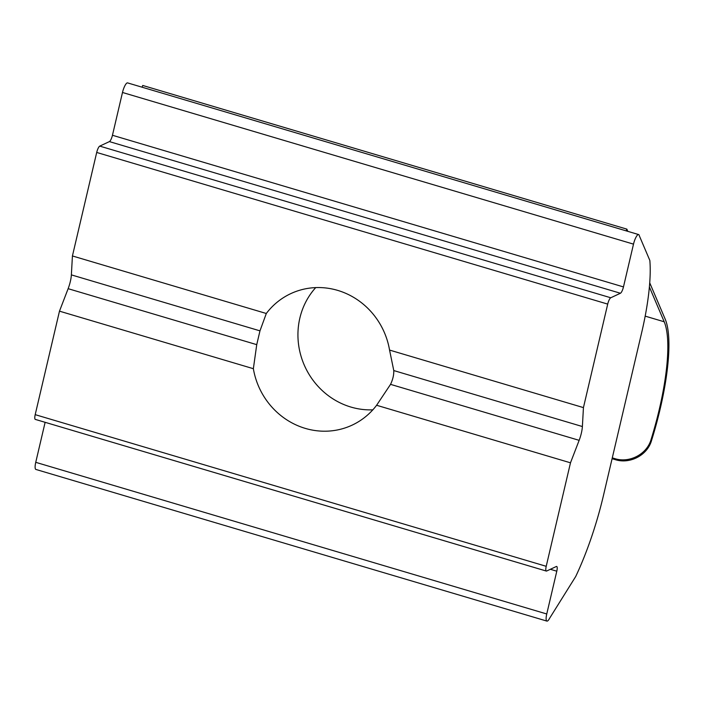 <?xml version="1.0" encoding="UTF-8"?>
<svg xmlns="http://www.w3.org/2000/svg" width="704" height="704" viewBox="0 0 704 704"><rect width="100%" height="100%" fill="white"/><g stroke="black" fill="none" stroke-linecap="round" stroke-linejoin="round"><path stroke-width="1.06" d="M612.093 458.7L615.226 459.633C629.64 464.332 647.363 455.488 651.578 440.396A118.994 30.474 106.5 0 0 665.21 319.185L649.73 282.832M651.578 440.396L651.13 439.331C646.941 454.458 629.209 463.311 614.794 458.612L612.286 457.864M651.13 439.331A116.09 29.726 106.5 0 0 664.206 321.781L649.387 286.977M641.705 332.464A116.09 29.726 106.5 0 0 649.845 260.462L639.302 235.717A8.703 2.226 106.5 0 0 638.616 234.555A8.703 2.226 106.5 0 0 633.503 244.13L623.471 286.915A5.808 1.487 106.5 0 1 620.418 293.251L610.764 297.766A5.808 1.487 106.5 0 0 607.71 304.102L583.44 407.607L582.384 426.536A14.511 3.714 106.5 0 1 579.146 440.334L570.486 462.81L546.216 566.306A5.808 1.487 106.5 0 0 546.322 571.058A5.808 1.487 106.5 0 0 546.674 571.006L556.327 566.5A5.808 1.487 106.5 0 1 556.688 566.456A5.808 1.487 106.5 0 1 556.794 571.199L546.753 613.976A8.703 2.226 106.5 0 0 546.911 621.095A8.703 2.226 106.5 0 0 549.402 618.666A8.703 2.226 106.5 0 1 549.771 618.024L575.722 576.488A116.09 29.726 106.5 0 0 603.504 495.299L641.705 332.464M546.911 621.095L35.895 469.445A8.703 2.226 106.5 0 1 35.746 462.326L45.126 422.321M638.616 234.555L127.6 82.905A8.703 2.226 106.5 0 0 122.487 92.479L112.455 135.265A5.808 1.487 106.5 0 1 109.402 141.601L99.748 146.115A5.808 1.487 106.5 0 0 96.703 152.451L72.424 255.957L71.368 274.877A14.511 3.714 106.5 0 1 68.13 288.684L59.479 311.159L35.2 414.656A5.808 1.487 106.5 0 0 35.306 419.399L546.322 571.058M315.718 287.602A72.556 68.394 -115 0 0 350.918 407.062A72.556 68.394 -115 0 0 372.83 409.834M59.479 311.159L253.361 368.694A72.556 68.394 -115 0 0 352.167 425.119A72.556 68.394 -115 0 0 376.605 405.266L570.486 462.81M583.44 407.607L389.558 350.073A72.556 68.394 -115 0 0 290.743 293.647A72.556 68.394 -115 0 0 266.306 313.491L72.424 255.957M253.361 368.694L256.74 344.652L259.97 330.854L266.306 313.491M389.558 350.073L393.774 370.559L582.384 426.536M376.605 405.266L390.544 384.358C392.841 379.535 393.923 374.933 393.774 370.559M142.067 87.199L142.736 85.457L626.859 229.126L627.801 231.352M626.19 230.868L626.859 229.126M645.181 316.131L664.206 321.781M615.226 459.633L614.794 458.612M112.455 135.265L623.471 286.915M122.487 92.479L633.503 244.13M35.2 414.656L546.216 566.306M96.703 152.451L607.71 304.102M109.402 141.601L620.418 293.251M68.13 288.684L256.74 344.652M99.748 146.115L610.764 297.766M71.368 274.877L259.97 330.854M390.544 384.358L579.146 440.334M35.746 462.326L546.753 613.976M550.361 569.29L556.794 571.199"/></g></svg>
